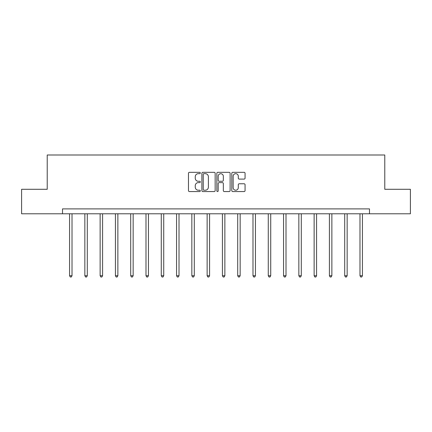 <?xml version="1.0" encoding="UTF-8"?>
<svg xmlns="http://www.w3.org/2000/svg" width="432" height="432" viewBox="0 0 432 432"><rect width="100%" height="100%" fill="white"/><g stroke="black" fill="none" stroke-linecap="round" stroke-linejoin="round"><path stroke-width="0.65" d="M200.324 172.994A0.675 0.675 0 0 0 199.649 172.325L189.432 172.325A0.961 0.961 0 0 0 188.471 173.286L188.471 190.598A0.961 0.961 0 0 0 189.432 191.56L199.649 191.56A0.675 0.675 0 0 0 200.324 190.885A0.675 0.675 0 0 0 199.649 190.21L198.326 190.21A3.078 3.078 0 0 1 195.248 187.137L195.248 185.69A3.078 3.078 0 0 1 198.326 182.612L199.649 182.612A0.675 0.675 0 0 0 200.324 181.942A0.675 0.675 0 0 0 199.649 181.267L198.326 181.267A3.078 3.078 0 0 1 195.248 178.189L195.248 176.747A3.078 3.078 0 0 1 198.326 173.669L199.649 173.669A0.675 0.675 0 0 0 200.324 172.994M244.107 179.102A0.961 0.961 0 0 0 245.068 178.141L245.068 173.286A0.961 0.961 0 0 0 244.107 172.325L232.762 172.325A0.961 0.961 0 0 0 231.795 173.286L231.795 190.598A0.961 0.961 0 0 0 232.762 191.56L244.107 191.56A0.961 0.961 0 0 0 245.068 190.598L245.068 184.729A0.961 0.961 0 0 0 244.107 183.767L239.252 183.767A0.961 0.961 0 0 0 238.291 184.729L238.291 187.639A2.57 2.57 0 0 1 235.715 190.21A2.57 2.57 0 0 1 233.145 187.639L233.145 176.24A2.57 2.57 0 0 1 235.715 173.669A2.57 2.57 0 0 1 238.291 176.24L238.291 178.141A0.961 0.961 0 0 0 239.252 179.102L244.107 179.102M62.51 213.786L21.6 213.786L21.6 189.292L47.223 189.292L47.223 154.996L384.777 154.996L384.777 189.292L410.4 189.292L410.4 213.786L369.49 213.786L369.49 208.888L62.51 208.888L62.51 213.786L369.49 213.786M215.158 173.286A0.961 0.961 0 0 0 214.196 172.325L202.846 172.325A0.961 0.961 0 0 0 201.884 173.286L201.884 190.598A0.961 0.961 0 0 0 202.846 191.56L214.196 191.56A0.961 0.961 0 0 0 215.158 190.598L215.158 173.286M217.804 172.325L229.154 172.325A0.961 0.961 0 0 1 230.116 173.286L230.116 190.598A0.961 0.961 0 0 1 229.154 191.56L224.294 191.56A0.961 0.961 0 0 1 223.333 190.598L223.333 183.578A0.961 0.961 0 0 0 222.372 182.612L219.148 182.612A0.961 0.961 0 0 0 218.187 183.578L218.187 190.885A0.675 0.675 0 0 1 217.517 191.56A0.675 0.675 0 0 1 216.842 190.885L216.842 173.286A0.961 0.961 0 0 1 217.804 172.325M203.904 173.669A0.675 0.675 0 0 0 203.234 174.344L203.234 189.54A0.675 0.675 0 0 0 203.904 190.21L205.303 190.21A3.078 3.078 0 0 0 208.381 187.137L208.381 176.747A3.078 3.078 0 0 0 205.303 173.669L203.904 173.669M223.333 176.288A2.57 2.57 0 0 0 220.763 173.718A2.57 2.57 0 0 0 218.187 176.288L218.187 180.306A0.961 0.961 0 0 0 219.148 181.267L222.372 181.267A0.961 0.961 0 0 0 223.333 180.306L223.333 176.288M69.563 213.786L69.563 275.729L72.014 275.729L72.014 213.786M72.014 275.729L71.28 277.004L70.297 277.004L69.563 275.729M84.85 213.786L84.85 275.729L87.296 275.729L87.296 213.786M87.296 275.729L86.562 277.004L85.585 277.004L84.85 275.729M100.132 213.786L100.132 275.729L102.584 275.729L102.584 213.786M102.584 275.729L101.849 277.004L100.867 277.004L100.132 275.729M115.42 213.786L115.42 275.729L117.871 275.729L117.871 213.786M117.871 275.729L117.137 277.004L116.154 277.004L115.42 275.729M130.707 213.786L130.707 275.729L133.153 275.729L133.153 213.786M133.153 275.729L132.419 277.004L131.441 277.004L130.707 275.729M145.989 213.786L145.989 275.729L148.441 275.729L148.441 213.786M148.441 275.729L147.706 277.004L146.723 277.004L145.989 275.729M161.276 213.786L161.276 275.729L163.728 275.729L163.728 213.786M163.728 275.729L162.988 277.004L162.011 277.004L161.276 275.729M176.564 213.786L176.564 275.729L179.01 275.729L179.01 213.786M179.01 275.729L178.276 277.004L177.298 277.004L176.564 275.729M191.846 213.786L191.846 275.729L194.297 275.729L194.297 213.786M194.297 275.729L193.563 277.004L192.58 277.004L191.846 275.729M207.133 213.786L207.133 275.729L209.579 275.729L209.579 213.786M209.579 275.729L208.845 277.004L207.868 277.004L207.133 275.729M222.421 213.786L222.421 275.729L224.867 275.729L224.867 213.786M224.867 275.729L224.132 277.004L223.155 277.004L222.421 275.729M237.703 213.786L237.703 275.729L240.154 275.729L240.154 213.786M240.154 275.729L239.42 277.004L238.437 277.004L237.703 275.729M252.99 213.786L252.99 275.729L255.436 275.729L255.436 213.786M255.436 275.729L254.702 277.004L253.724 277.004L252.99 275.729M268.272 213.786L268.272 275.729L270.724 275.729L270.724 213.786M270.724 275.729L269.989 277.004L269.012 277.004L268.272 275.729M283.559 213.786L283.559 275.729L286.011 275.729L286.011 213.786M286.011 275.729L285.277 277.004L284.294 277.004L283.559 275.729M298.847 213.786L298.847 275.729L301.293 275.729L301.293 213.786M301.293 275.729L300.559 277.004L299.581 277.004L298.847 275.729M314.129 213.786L314.129 275.729L316.58 275.729L316.58 213.786M316.58 275.729L315.846 277.004L314.863 277.004L314.129 275.729M329.416 213.786L329.416 275.729L331.868 275.729L331.868 213.786M331.868 275.729L331.133 277.004L330.151 277.004L329.416 275.729M344.704 213.786L344.704 275.729L347.15 275.729L347.15 213.786M347.15 275.729L346.415 277.004L345.438 277.004L344.704 275.729M359.986 213.786L359.986 275.729L362.437 275.729L362.437 213.786M362.437 275.729L361.703 277.004L360.72 277.004L359.986 275.729"/></g></svg>
